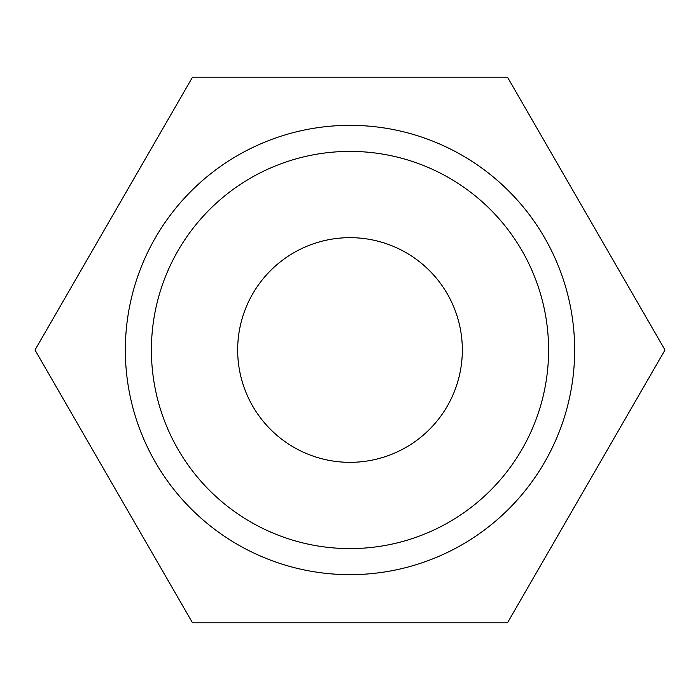 <?xml version="1.0" encoding="UTF-8"?>
<svg xmlns="http://www.w3.org/2000/svg" width="700" height="700" viewBox="0 0 700 700"><rect width="100%" height="100%" fill="white"/><g stroke="black" fill="none" stroke-linecap="round" stroke-linejoin="round"><path stroke-width="1.05" d="M125.344 350A224.656 224.656 0 0 0 350 574.656A224.656 224.656 0 0 0 574.656 350A224.656 224.656 0 0 0 350 125.344A224.656 224.656 0 0 0 125.344 350M151.401 350A198.599 198.599 0 0 0 350 548.599A198.599 198.599 0 0 0 548.599 350A198.599 198.599 0 0 0 350 151.401A198.599 198.599 0 0 0 151.401 350M237.668 350A112.332 112.332 0 0 1 350 237.668A112.332 112.332 0 0 1 462.332 350A112.332 112.332 0 0 1 350 462.332A112.332 112.332 0 0 1 237.668 350M35 350L192.5 622.799L507.5 622.799L665 350L507.5 77.201L192.5 77.201L35 350"/></g></svg>
